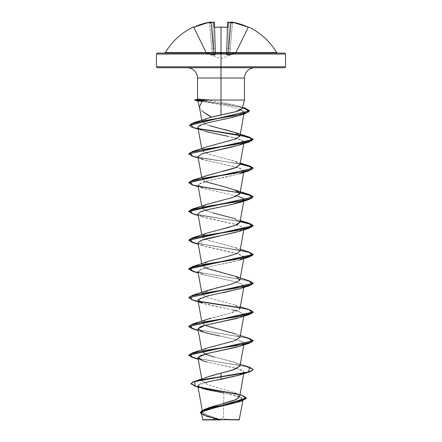 <?xml version="1.0" encoding="UTF-8"?>
<svg xmlns="http://www.w3.org/2000/svg" width="442" height="442" viewBox="0 0 442 442"><rect width="100%" height="100%" fill="white"/><g stroke="black" fill="none" stroke-linecap="round" stroke-linejoin="round"><path stroke-width="0.33" stroke-dasharray="2.21 1.66" d="M221 27.061L221 27.244A64.234 57.736 180 0 0 214.773 27.514L214.773 27.514A64.234 57.736 -0 0 1 221 27.244A64.234 57.736 -0 0 1 227.227 27.514L226.564 52.802L221 53.255L215.398 52.963L214.773 27.514L215.436 52.802L221 53.255L226.564 52.802L227.227 27.514A64.234 57.736 0 0 0 214.773 27.514L214.453 27.437L215.166 54.642L214.32 22.52L215.166 54.642L214.32 22.52L214.994 48.261L213.53 48.172L211.32 22.918L211.779 22.586A64.057 63.814 0 0 1 212.856 22.443L213.53 48.172L212.856 22.443A64.057 63.814 -0 0 0 211.779 22.586L211.32 22.918L214.038 54.858L210.956 22.443L213.21 48.172L210.972 22.586L211.11 23.139L211.32 22.918L213.53 48.172L211.32 22.918L211 22.918L213.801 54.858L212.856 22.443L214.32 22.52L212.856 22.443L213.53 48.172L214.994 48.261L215.166 54.642L214.873 54.919L214.038 54.858L213.53 48.172L214.994 48.261L214.32 22.52A0.32 0.315 -1.5 0 0 213.967 22.216L214.094 27.15L214.74 27.365A64.56 58.024 180 0 1 221 27.095A64.56 58.024 180 0 1 227.26 27.365L227.906 27.15L228.033 22.216L229.183 22.155A64.377 64.134 180 0 1 230.194 22.288A47.764 25.117 -146.2 0 1 232.857 22.995A47.764 22.614 143.3 0 0 231.404 22.288L232.564 22.216L240.492 24.188L248.526 27.327L248.846 27.095L248.713 27.365A0.32 0.32 26 0 0 248.282 27.514L235.951 52.802L235.658 52.67L235.951 52.802L248.282 27.514L247.968 27.437L235.658 52.67L229.652 54.642L232.503 22.52A64.013 63.991 0 0 1 247.968 27.437A64.013 63.991 0 0 0 232.503 22.52L229.652 54.642L235.658 52.67L247.968 27.437L235.658 52.67L235.73 53.255L248.282 27.514L235.951 52.802L235.658 52.67L247.968 27.437L248.282 27.514L247.968 27.437A64.013 63.991 180 0 0 232.503 22.52L230.254 48.261L228.79 48.172L231.044 22.443L228.79 48.172L231 22.918L230.68 22.918L228.47 48.172L229.144 22.443A64.057 63.814 0 0 1 230.221 22.586L230.68 22.918L230.221 22.586A64.057 63.814 -0 0 0 229.144 22.443L228.47 48.172L230.68 22.918L227.962 54.858L230.68 22.918L231 22.918L228.79 48.172L231.044 22.443L232.503 22.52L231.044 22.443L228.79 48.172L230.254 48.261L229.652 54.642L228.735 54.919L228.199 54.858L228.79 48.172L230.254 48.261L232.503 22.52L231.044 22.443A0.32 0.32 -175 0 1 231.415 22.155L231.028 22.586L231.404 22.288A47.764 22.614 143.3 0 1 232.857 22.995L230.89 23.139L232.857 22.995L230.89 23.139L231.028 22.586L230.89 23.139L230.68 22.918L232.857 22.995A47.764 25.117 -146.2 0 0 230.194 22.288L230.221 22.586A64.057 63.814 180 0 0 229.144 22.443L228.47 48.172L227.006 48.261L226.834 54.642L226.89 52.67L226.591 52.802L226.89 52.67L227.553 27.321L226.834 54.642L227.68 22.52L226.564 52.802L226.89 52.67L227.547 27.437L226.89 52.67L226.564 52.802L227.227 27.514L227.547 27.437L227.227 27.514A64.234 57.736 180 0 0 221 27.244L221.431 27.061M193.441 27.332A0.32 0.32 -26 0 1 193.718 27.514L194.032 27.437A64.013 63.991 180 0 1 209.497 22.52L210.972 22.586L209.497 22.52A64.013 63.991 180 0 0 194.032 27.437L193.718 27.514L206.27 53.255L206.342 52.67L194.032 27.437L193.718 27.514L206.049 52.802L193.585 27.244L194.032 27.437L193.9 27.15L193.154 27.095L193.474 27.327L201.508 24.188L209.436 22.216L210.596 22.288A47.764 22.614 -143.3 0 0 209.143 22.995A47.764 25.117 146.2 0 1 211.806 22.288A64.377 64.134 180 0 1 212.817 22.155L213.967 22.216L212.817 22.155L212.856 22.443A64.057 63.814 180 0 0 211.779 22.586L212.033 22.338L211.779 22.586A64.057 63.814 180 0 1 212.856 22.443L212.817 22.155A64.377 64.134 -0 0 0 211.806 22.288L211.779 22.586L211.806 22.288A47.764 25.117 146.2 0 0 209.143 22.995L211.11 23.139L209.143 22.995L211.11 23.139L211.779 22.586L211.11 23.139L209.143 22.995A47.764 22.614 -143.3 0 1 210.596 22.288L209.436 22.216L212.348 54.642L206.342 52.67L194.032 27.437A64.013 63.991 -0 0 1 209.497 22.52A64.013 63.991 -0 0 0 194.032 27.437L206.342 52.67L212.348 54.642L209.497 22.52L210.956 22.443L213.21 48.172L211.746 48.261L209.497 22.52L211.746 48.261L213.21 48.172L213.801 54.858L212.348 54.642L211.746 48.261L213.21 48.172L210.956 22.443L209.497 22.52L209.436 22.216A64.339 64.317 -0 0 0 193.894 27.15L206.342 52.67L206.049 52.802L193.718 27.514A0.32 0.32 -26 0 0 193.287 27.365L193.474 27.327M228.028 22.404L227.68 22.52L226.89 52.67A0.32 0.304 -178.5 0 1 226.602 52.963L221 53.416L215.398 52.963L215.425 54.935L214.602 55.206L212.254 54.935L206.237 52.963L206.447 53.416L206.237 52.963L213.801 55.206L215.425 54.935L215.398 52.963L221 53.416L221 58.714L221 53.416L226.602 52.963L226.575 54.935L228.619 55.195L235.763 52.963L235.553 53.416L235.763 52.963L228.613 55.195L226.575 54.935L226.602 52.963L221 53.416L221 58.714L221 53.416L226.564 52.802L215.436 52.802L214.773 27.514L215.436 52.802L215.11 52.67L215.436 52.802L215.11 52.67L214.453 27.437L215.11 52.67A0.32 0.304 -1.5 0 0 215.398 52.963L221 53.416L215.398 52.963A0.32 0.304 178.5 0 1 215.11 52.67L214.994 48.261L213.53 48.172L214.038 54.858L215.166 54.642A0.32 0.309 -1.5 0 0 215.425 54.935L215.398 52.963L215.425 54.935A0.32 0.309 178.5 0 1 215.166 54.642L214.038 55.128L215.425 54.935L213.801 54.858L213.21 48.172L211.746 48.261L212.348 54.642L214.038 55.128A0.32 0.309 -133.4 0 1 213.801 54.858L212.348 54.642L212.254 54.935L214.038 55.128L212.254 54.935L212.348 54.642L206.342 52.67L206.237 52.963L212.254 54.935L206.237 52.963L206.342 52.67L206.237 52.963A0.32 0.32 154 0 1 206.049 52.802L206.049 52.802A0.32 0.32 154 0 0 206.237 52.963L206.342 52.67L206.237 52.963L206.342 52.67L212.348 54.642L212.254 54.935L212.348 54.642L213.801 54.858A0.32 0.309 -133.4 0 0 214.038 55.128L213.801 54.858L214.038 55.128L215.166 54.642A0.32 0.309 178.5 0 0 215.425 54.935A0.32 0.309 -1.5 0 1 215.166 54.642L215.11 52.67A0.32 0.304 178.5 0 0 215.398 52.963A0.32 0.304 -1.5 0 1 215.11 52.67L215.398 52.963L226.602 52.963A0.32 0.304 1.5 0 0 226.89 52.67L226.564 52.802L226.575 54.935A0.32 0.309 1.5 0 0 226.834 54.642L227.006 48.261L228.47 48.172L227.962 54.858L226.834 54.642L227.962 54.858L228.47 48.172L229.144 22.443L228.111 22.398M276.642 52.598L221 52.598L221 27.095L221 52.598L165.358 52.598L276.642 52.598M221 53.079L284.593 53.079L221 53.079M285.56 54.046L221 54.046L285.56 54.046M221 419.9L221 418.767L221 419.9L238.056 419.9L202.806 419.9L221 419.9L203.944 419.9L221 419.9L221 418.767L221 419.9L238.056 419.9L203.944 419.9L239.194 419.9L221 419.9M223.315 419.618L239.453 419.635L221 419.745L223.315 419.618L223.68 403.496L223.315 419.618M284.593 67.753L187.253 67.753L254.747 67.753L221 67.753L221 78.024L221 67.753L157.407 67.753L284.593 67.753M221 66.781L285.56 66.781L221 66.781M197.524 78.024L244.476 78.024L221 78.024L221 100.03L244.476 100.03L221 100.03L221 78.024L197.524 78.024M221 100.03L206.381 100.03L221 100.03L221 102.29L238.586 106.063L242.172 108.621L240.514 106.82L235.901 105.284L221 102.29L208.165 100.257M203.701 100.483L198.16 101.008L210.491 102.649L221.044 104.71C228.68 106.196 234.917 107.71 239.752 109.246L244.199 112.478M197.789 100.991L195.01 100.152L197.535 99.141M201.651 110.633L206.37 114.174M156.44 54.046L221 54.046L156.44 54.046M200.292 412.386L206.806 416.06L221 419.745L208.248 415.983L202.574 412.22L206.624 408.623M207 408.469L207.823 408.143M208.657 407.833L209.514 407.53M211.409 406.911L212.596 406.546M217.685 405.104L219.133 404.712M221.177 404.165L222.58 403.789M227.774 402.364L229.194 401.949M235.868 399.629L236.84 399.176M239.641 396.651L234.801 392.756L208.287 384.971L202.143 381.081L207.364 377.065M208.436 376.672L209.447 376.33M211.061 375.816L212.414 375.407M214.254 374.882L215.806 374.451M217.635 373.96L219.166 373.556M239.967 366.087L239.68 365.07C237.255 361.987 222.757 359.313 214.337 357.059M205.016 354.114L202.033 351.705L204.701 349.047C209.9 346.478 224.685 343.81 233.487 341.031L239.945 337.406L235.105 333.776L240.282 335.555M233.503 341.031L235.172 340.462M239.967 337.329L237.453 334.743L227.271 331.483L211.536 327.55L204.961 325.334L202.033 322.947L205.757 319.831L231.608 312.848L239.813 308.986L239.967 308.571L234.995 304.974L208.171 297.786L202.033 294.19L202.149 293.46M202.309 293.19L216.365 287.93M217.011 287.77L219.492 287.167M220.901 286.825L222.74 286.383M224.569 285.935L235.365 282.874L239.967 279.814L234.995 276.217L208.171 269.029L202.033 265.432L208.066 261.476L223.182 257.515M224.238 257.261L226.166 256.785M228.138 256.277L228.928 256.073M239.967 251.05L236.343 247.973L209.32 240.63L202.033 236.674L206.74 233.172M239.967 222.293L234.243 218.436L212.74 212.845L205.143 210.381L202.038 207.917L204.944 205.143L213.569 202.37L234.741 196.823M205.011 181.563L203.53 180.795L202.033 179.154L205.138 176.297L219.536 172.12M220.928 171.783L222.674 171.363M224.812 170.844L225.718 170.618M239.967 164.778L236.122 161.606L209.525 154.418L202.033 150.396L202.961 148.75L206.779 146.882M224.669 129.517L206.663 124.732L202.066 121.821L202.221 121.069L206.663 124.732L209.718 125.716M206.613 118.566L202.414 120.793L209.84 117.555M202.618 111.511L199.425 107.124M220.718 119.964L219.105 120.301M216.635 120.826L214.812 121.219M212.525 121.721L201.977 124.589L197.933 127.456L199.486 129.285L207.315 131.998L235.685 138.075L241.332 139.865L244.017 142.263M197.983 156.645L205.309 160.236L237.857 167.43L244.017 171.021M198.231 158.015L202.502 159.402L240.089 168.142L244.012 171.054L239.962 173.623L226.879 176.866L208 180.795L200.64 183.01L197.983 185.402L203.922 188.601L236.448 195.795L242.15 197.756L244.017 199.778M243.559 200.546L243.188 200.861L243.559 200.546M230.1 204.95L226.243 205.757M225.873 205.828L222.276 206.552M221.685 206.674L218.099 207.386M217.127 207.58L214.193 208.182M213.061 208.42L210.431 208.989M209.154 209.281L206.933 209.812M205.552 210.171L203.95 210.624M202.558 211.061L201.53 211.42M200.165 211.978L197.983 214.16L205.309 217.757L237.857 224.945L244.017 228.542L237.608 231.879M236.868 232.089L234.553 232.685M233.464 232.951L230.923 233.525M229.52 233.829L227.011 234.354M225.519 234.663L222.823 235.205M221.215 235.52L218.536 236.056M217.055 236.354L214.37 236.901M213.05 237.177L210.304 237.779M209.149 238.039L206.712 238.63M205.828 238.857L203.663 239.47M202.917 239.697L200.878 240.431M197.983 242.918L200.558 244.945L206.817 246.907L239.144 254.1L244.017 257.299L240.503 259.703L232.498 261.929L213.353 265.874L201.044 269.123L197.983 271.681L205.055 275.206L231.144 280.797L240.862 283.471L244.017 286.062L239.912 288.676M223.613 292.565L205.364 296.499L199.734 298.466L197.983 300.438L198.486 301.245C201.104 304.14 220.061 307.03 232.779 309.919L239.514 311.737L244.017 314.814L239.531 317.56M199.64 327.279L197.983 329.196M219.691 335.959L237.111 339.771L242.387 341.672L244.017 343.578L243.21 344.638L243.735 342.677L237.619 339.909L202.502 331.953L198.231 330.566M239.498 375.092L243.962 371.816L237.172 368.545L207.022 361.998C218.724 364.888 238.514 367.777 242.818 370.678L244.017 372.335L239.868 374.965M221 379.358L218.735 379.772M216.823 380.12L214.624 380.529M212.834 380.866L210.525 381.324M208.939 381.65L206.928 382.087M205.712 382.374L203.762 382.866M198.071 387.192L201.756 388.358L202.679 383.17L201.049 383.695M200.508 383.894L199.232 384.463M238.531 402.054L241.586 397.502L223.917 392.955L223.68 403.496L223.917 392.955L238.023 396.131L243.117 399.308L239.929 401.557M224.995 405.369L208.077 409.242L202.955 411.176L201.403 413.115L207.071 416.403L219.624 419.69L202.58 419.673L220.823 419.734L206.618 415.999L200.281 412.264M216.16 418.861L205.585 415.9L201.585 414.143L219.398 419.624L220.889 419.751L203.955 413.922L202.906 411.01L207.939 408.099M239.658 396.518L234.288 392.557L207.784 384.789L202.127 380.905L207.486 377.02M191.005 383.606L198.602 386.971L191.005 383.606M242.387 395.386L237.708 394.126L242.404 395.391M238.293 394.502L244.288 396.341L246.354 398.187L244.282 396.341L238.293 394.502M201.397 413.099L202.884 414.673M204.093 415.287L206.768 416.303M209.259 417.071L213.033 418.082M202.618 99.549L203.497 99.605M206.381 100.03L221 102.29M235.807 132.722L239.558 136.788L230.901 140.495L206.889 146.843L202.961 148.75L203.265 151.866L211.486 154.987L235.116 161.225L239.978 164.695M206.889 175.601L202.276 178.198L203.53 180.795L235.111 189.983M206.895 204.359L202.53 206.652L202.58 208.828L212.74 212.845M240.282 220.519L235.116 218.74L239.978 222.221M222.724 228.868L206.895 233.122L202.309 235.674M202.149 235.94L203.314 238.172L208.613 240.409L235.111 247.498L239.978 250.979M206.889 261.879L202.105 264.797L205.011 267.835M235.111 276.261L236.835 276.941M206.884 290.637L202.038 294.234L208.304 297.831L235.111 305.019L239.813 308.986L228.973 313.577L210.768 318.168M206.895 319.395L202.082 322.373L205.011 325.356M206.884 348.158L202.033 351.721L208.176 355.307L235.116 362.534L239.978 366.009M249.531 367.225L195.966 358.202L188.728 355.191L195.961 358.197L249.515 367.219M249.531 338.467L195.966 329.439L188.728 326.434M249.531 309.704L239.697 307.571L249.515 309.704M188.717 297.554L191.248 299.378L198.447 301.206L191.414 299.438L188.728 297.676M249.531 280.946L195.574 271.836L188.717 268.797L195.563 271.83L249.515 280.941M249.531 252.189L195.966 243.166L188.728 240.155L195.961 243.166L249.515 252.183M240.133 221.37L206.431 216.326L193.502 213.801L188.717 211.282L193.502 213.801L206.431 216.326L240.133 221.37M240.133 192.613L206.812 187.623L193.839 185.132L188.728 182.64L193.839 185.132L206.812 187.623L240.133 192.613M188.717 153.998L193.502 156.286L206.431 158.805L240.133 163.855L206.812 158.866L193.839 156.374L188.728 153.882M198.618 128.683L191.977 126.97L189.463 125.257L191.977 126.97L198.618 128.683M245.376 108.235L224.801 104.074L195.01 99.909L224.785 104.069L245.354 108.229M253.283 369.451L246.432 366.656L192.485 357.545M192.469 328.782L246.028 337.804L253.272 340.815L246.039 337.804L192.485 328.787M192.469 300.024L246.426 309.135L253.283 312.174L249.73 310.008L239.857 307.842M198.812 301.516L192.485 300.03M192.469 271.261L246.034 280.289L253.272 283.294L246.039 280.289L192.485 271.266M192.469 242.503L240.089 250.365L192.485 242.509M192.469 213.746L240.089 221.602L192.485 213.751M192.469 184.988L239.857 192.806M198.812 186.48L192.485 184.994M192.469 156.23L240.089 164.087L192.485 156.236M193.104 127.589L198.154 128.832M242.431 107.671L222.42 103.914L195.01 100.152L222.42 103.914L242.431 107.671M188.717 326.312L195.568 329.351L249.515 338.462M207.022 361.998L198.231 359.324M239.498 346.335L243.188 344.655M239.498 317.571L243.984 314.361L236.989 310.975M232.779 309.919L202.502 303.195M239.498 288.814L243.183 287.134M243.553 286.825L241.498 283.725L230.404 280.631L202.508 274.438L198.22 270.841L207.281 267.244L239.498 260.056L243.78 256.459L234.719 252.868L202.502 245.675L200.74 240.487M239.498 231.299L243.78 227.702L234.719 224.105L202.502 216.917L197.988 214.193M236.989 195.939L202.502 188.159L198.22 184.563L207.281 180.971L239.498 173.778M243.188 172.104L243.559 171.789M201.414 159.015L197.994 156.683M239.498 145.02L242.929 140.678L228.072 136.34M205.226 131.456L198.22 129.191M203.353 130.887L200.37 129.744M242.111 114.373L243.802 111.373L239.752 109.246C235.056 107.737 228.818 106.224 221.044 104.71L202.276 101.433M192.469 357.539L246.028 366.562L253.272 369.573M195.01 99.909L197.9 99.124M202.95 99.572L198.994 99.306M195.01 100.152L198.16 101.008M199.22 100.809L203.149 100.516M221 419.651L202.629 419.673L219.624 419.69M214.447 27.321L214.773 27.514L214.447 27.321M213.889 22.398L212.856 22.443L212.817 22.15L214.32 22.52L214.453 27.437A0.32 0.293 178.5 0 0 214.442 27.36M227.006 48.261L228.47 48.172L227.006 48.261M228.79 48.172L228.199 54.858L228.735 54.919L229.652 54.642L230.254 48.261L228.79 48.172M226.575 54.935L227.962 55.128L226.834 54.642A0.32 0.309 -178.5 0 1 226.575 54.935A0.32 0.309 -178.5 0 0 226.834 54.642L227.962 55.128A0.32 0.309 -46.6 0 0 228.199 54.858L228.199 54.858A0.32 0.309 133.4 0 1 227.962 55.128L229.746 54.935L229.652 54.642L228.199 54.858L229.652 54.642L229.746 54.935L235.763 52.963L235.658 52.67L229.652 54.642L235.951 52.802A0.32 0.32 161.2 0 1 235.763 52.963A0.32 0.32 26 0 0 235.951 52.802L235.951 52.802A0.32 0.32 -154 0 1 235.763 52.963L235.763 52.963A0.32 0.32 -154 0 0 235.951 52.802A0.32 0.32 -18.8 0 1 235.763 52.963L235.658 52.67L235.763 52.963L229.746 54.935L229.652 54.642L229.746 54.935L227.962 55.128A0.32 0.309 133.4 0 0 228.199 54.858A0.32 0.309 -46.6 0 1 227.962 55.128L226.575 54.935L226.602 52.963A0.32 0.304 -178.5 0 0 226.89 52.67L226.834 54.642A0.32 0.309 1.5 0 1 226.575 54.935M193.287 27.365A0.32 0.32 154 0 1 193.718 27.514A0.32 0.32 154 0 0 193.452 27.338M194.032 27.437L193.894 27.15L194.032 27.437M209.497 22.52L209.436 22.21L209.497 22.52M214.414 27.31A0.32 0.293 -1.5 0 1 214.453 27.437A0.32 0.293 -1.5 0 0 214.094 27.15L213.967 22.216A0.32 0.315 178.5 0 1 214.32 22.52L213.685 22.106M210.956 22.443A0.32 0.32 -5 0 0 210.585 22.155A0.32 0.32 175 0 1 210.956 22.443M210.862 22.338L211 22.918L210.862 22.338M227.558 27.36A0.32 0.293 -178.5 0 0 227.547 27.437A0.32 0.293 -178.5 0 1 227.906 27.15L227.26 27.365A64.56 58.024 0 0 0 221 27.095A64.56 58.024 0 0 0 214.74 27.365L214.094 27.15A0.32 0.293 178.5 0 1 214.453 27.437L214.773 27.514A64.234 57.736 180 0 1 227.227 27.514L227.547 27.437A0.32 0.293 1.5 0 1 227.586 27.31M230.111 22.271L228.033 22.216L227.906 27.15A0.32 0.293 1.5 0 0 227.547 27.437L227.68 22.52A0.32 0.315 -178.5 0 1 228.033 22.216A0.32 0.315 1.5 0 0 227.68 22.52L229.183 22.15L229.144 22.443A64.057 63.814 180 0 1 230.221 22.586L230.194 22.288A64.377 64.134 -0 0 0 229.183 22.155L228.293 22.106M248.548 27.338A0.32 0.32 -154 0 0 248.282 27.514A0.32 0.32 -154 0 1 248.713 27.365L248.106 27.15A64.339 64.317 0 0 0 232.564 22.216L232.503 22.52A64.013 63.991 180 0 1 247.968 27.437L248.1 27.15L248.282 27.514A0.32 0.32 26 0 1 248.559 27.332M229.967 22.338L230.68 22.918L230.194 22.288M232.564 22.216L231.415 22.155A0.32 0.32 5 0 0 231.044 22.443L232.503 22.52L232.564 22.21L248.106 27.15L247.968 27.437L248.586 27.343L248.282 27.514M206.27 53.255L221 58.714L235.73 53.255M238.056 419.9L221 418.767L203.944 419.9M202.574 412.22L202.226 410.298M243.769 373.705L244.017 372.335M202.143 381.081L201.779 379.043M243.769 344.942L244.017 343.578M202.033 351.705L201.718 349.937M243.769 316.185L244.017 314.814M202.033 322.947L201.718 321.174M243.769 287.427L244.017 286.062M202.033 294.19L201.718 292.416M243.769 258.669L244.017 257.299M202.033 265.432L201.718 263.659M243.846 229.486L244.017 228.542M202.033 236.674L201.718 234.901M202.038 207.917L201.718 206.138M202.033 179.154L201.718 177.38M202.033 150.396L201.718 148.623M202.066 121.821L201.779 120.196M243.117 399.308L242.879 400.629M234.42 392.606L240.012 394.596M206.265 416.132L205.585 415.9M238.581 106.063L242.52 107.34M235.116 161.225L240.282 163.004M235.111 247.498L240.282 249.277M235.111 305.019L240.282 306.798M235.116 362.534L240.282 364.313M202.508 274.438L198.231 273.046M202.502 245.675L198.231 244.288M202.502 216.917L198.231 215.53M202.502 188.159L198.231 186.773M193.894 27.15L193.414 27.343L193.718 27.514L193.414 27.343L193.894 27.15L209.436 22.21M210.95 22.404L210.282 22.106M214.453 27.437L214.746 27.332L214.453 27.437M227.254 27.332L222.961 27.089M211.889 22.271L212.817 22.15M214.961 27.316L217.652 27.139M217.867 27.128L220.84 27.061"/><path stroke-width="0.66" d="M193.452 27.338A0.32 0.32 154 0 0 193.287 27.365L193.894 27.15A64.339 64.317 -0 0 1 209.436 22.216L210.596 22.288A47.764 22.614 -143.3 0 0 209.143 22.995A47.764 25.117 146.2 0 1 211.806 22.288L211.806 22.288A64.377 64.134 0 0 1 212.817 22.155L213.967 22.216L214.094 27.15L214.74 27.365A64.56 58.024 -0 0 1 221 27.095L221 52.598L276.642 52.598C269.952 41.371 260.686 32.868 248.846 27.095L248.526 27.327L240.492 24.188L232.564 22.216L231.404 22.288A47.764 22.614 143.3 0 1 232.857 22.995A47.764 25.117 -146.2 0 0 230.194 22.288A64.377 64.134 180 0 0 229.183 22.155L228.033 22.216L227.906 27.15L227.26 27.365A64.56 58.024 180 0 0 221 27.095A64.56 58.024 180 0 0 214.74 27.365L214.094 27.15L213.967 22.216L212.817 22.155A64.377 64.134 180 0 0 211.806 22.288A47.764 25.117 146.2 0 0 209.143 22.995A47.764 22.614 -143.3 0 1 210.596 22.288L209.436 22.216L201.508 24.188L193.474 27.327L193.154 27.095A0.32 0.32 0 0 1 193.585 27.244L193.585 27.244A0.32 0.32 0 0 0 193.154 27.095L193.474 27.327M193.154 27.095C181.314 32.868 172.048 41.371 165.358 52.598L221 52.598L221 54.046L285.56 54.046L221 54.046L221 67.753L284.593 67.753L221 67.753L221 78.024L197.524 78.024C197.535 75.344 196.535 72.924 194.513 70.759C192.347 68.742 189.927 67.736 187.253 67.753M284.593 67.753L285.56 66.781L221 66.781L285.56 66.781L285.56 54.046L284.593 53.079L157.407 53.079L221 53.079L221 52.598L276.642 52.598L277.477 53.079M242.879 400.629L239.194 419.9L221 419.651L239.194 419.9M223.315 419.618L239.376 419.635L223.315 419.618M206.37 114.174L211.503 117.097L221 114.975L221 100.03L244.476 100.03L221 100.03L221 114.975L236.078 111.611L240.658 109.981L242.199 108.389M209.84 117.555L235.387 111.798L242.172 108.621L244.476 100.03L244.476 78.024L221 78.024L221 100.03L208.944 100.03L203.701 100.483M203.497 99.605L208.944 100.03L221 100.03L221 66.781L156.44 66.781L221 66.781L221 54.046L156.44 54.046L221 54.046L221 53.079L284.593 53.079M206.624 408.623L207 408.469M207.823 408.143L208.657 407.833M209.514 407.53L211.409 406.911M212.596 406.546L217.685 405.104M219.133 404.712L221.177 404.165M222.58 403.789L227.774 402.364M229.194 401.949L235.868 399.629M236.84 399.176L239.641 396.651L243.769 373.705M207.364 377.065L208.436 376.672M209.447 376.33L211.061 375.816M212.414 375.407L214.254 374.882M215.806 374.451L217.635 373.96M219.166 373.556L232.415 370.125L239.967 366.087L243.769 344.942M214.337 357.059L205.016 354.114M249.515 338.462L253.283 340.694L188.728 355.191L192.469 352.843L206.884 348.158L233.503 341.031M235.172 340.462L239.967 337.329L243.769 316.185M216.365 287.93L217.011 287.77M219.492 287.167L220.901 286.825M222.74 286.383L224.569 285.935M223.182 257.515L224.238 257.261M226.166 256.785L228.138 256.277M228.928 256.073L236.757 253.564L239.967 251.05L243.846 229.486M206.74 233.172L229.271 227.221L237.144 224.63L239.967 222.293L243.846 200.729M234.741 196.823L239.967 193.53L237.321 190.878L228.492 187.999L205.011 181.563M219.536 172.12L220.928 171.783M222.674 171.363L224.812 170.844M225.718 170.618L235.31 167.861L239.967 164.778L244.017 142.263L240.78 144.562L231 147.236L202.099 153.694L197.983 156.645L201.718 177.38M206.779 146.882L236.26 138.733L239.967 136.014L235.807 132.722L224.669 129.517M193.414 122.81L235.194 115.522L248.774 111.881L245.376 108.235L249.614 110.771L189.463 125.257L193.414 122.81L211.503 117.097L202.618 111.511M199.392 106.942L202.276 101.433L198.16 101.008M243.984 113.666L244.199 112.478L243.128 113.782C243.57 114.334 238.658 115.854 228.398 118.334L220.718 119.964M219.105 120.301L216.635 120.826M214.812 121.219L212.525 121.721M200.37 129.744L197.933 127.456L201.718 148.623M243.89 171.723L244.017 171.021L243.559 171.789M243.89 200.48L244.017 199.778L243.559 200.546L243.001 198.243L236.989 195.939M226.243 205.757L239.498 202.541L243.188 200.861L230.1 204.95M197.988 214.193L199.939 212.088L206.27 209.983L225.873 205.828M222.276 206.552L221.685 206.674M218.099 207.386L217.127 207.58M214.193 208.182L213.061 208.42M210.431 208.989L209.154 209.281M206.933 209.812L205.552 210.171M203.95 210.624L202.558 211.061M201.53 211.42L200.165 211.978M237.608 231.879L236.868 232.089M234.553 232.685L233.464 232.951M230.923 233.525L229.52 233.829M227.011 234.354L225.519 234.663M222.823 235.205L221.215 235.52M218.536 236.056L217.055 236.354M214.37 236.901L213.05 237.177M210.304 237.779L209.149 238.039M206.712 238.63L205.828 238.857M203.663 239.47L202.917 239.697M200.878 240.431L197.983 242.918L201.718 263.659M239.912 288.676L223.613 292.565M239.531 317.56L235.973 318.605C213.978 323.34 199.48 326.229 199.64 327.279M201.718 349.937L197.983 329.196L204.541 332.577L219.691 335.959M243.188 344.655L243.21 344.638C243.873 344.71 241.641 345.572 236.514 347.219L208.11 353.318L199.999 355.854L197.983 357.954L202.718 360.782L207.022 361.998M239.868 374.965L203.762 382.866M218.735 379.772L216.823 380.12M214.624 380.529L212.834 380.866M210.525 381.324L208.939 381.65M206.928 382.087L205.712 382.374M201.049 383.695L200.508 383.894M199.232 384.463L197.861 386.043L205.961 389.496L223.917 392.955L201.756 388.358M239.929 401.557L224.995 405.369M202.806 419.9L221 419.9L202.806 419.9L201.403 413.115M219.624 419.69L202.591 419.673L221 419.651M240.012 394.596L242.404 395.391L245.824 398.883L235.724 402.375L204.502 409.353L236.348 399.413L239.658 396.518M194.662 381.347L207.486 377.02L221 373.081L221 376.639L194.662 381.347L191.005 383.606L193.187 381.866L199.519 380.126L221 376.639L199.519 380.363L193.187 382.103L191.005 383.844L195.231 386.319M198.602 386.971L237.708 394.126L198.602 386.971M204.502 409.353L200.292 412.386M200.281 412.502L201.585 414.143L201.629 410.867L211.74 407.596L241.63 401.049L246.354 398.181L200.281 412.264L246.354 397.944L242.387 395.386M199.243 387.358L238.293 394.502L199.243 387.358M241.63 401.049L204.773 410.336L201.397 413.099M202.884 414.673L204.093 415.287M206.768 416.303L209.259 417.071M213.033 418.082L216.16 418.861M198.071 387.192L195.209 386.314L194.624 381.601L221 376.882L221 379.358L239.498 375.092L249.531 371.921L221 376.882L243.829 373.286L250.824 371.49L253.283 369.451L250.824 371.247L243.829 373.048L221 376.639L248.653 371.932L249.531 367.225L240.282 364.313M254.747 67.753C252.073 67.736 249.653 68.742 247.487 70.759C245.465 72.924 244.465 75.344 244.476 78.024L197.524 78.024L197.524 99.146M157.407 67.753L221 67.753L157.407 67.753L156.44 66.781L156.44 54.046L157.407 53.079M197.9 99.124L202.618 99.549M209.718 125.716L235.807 132.722M239.978 164.695L236.437 167.419L206.889 175.601L192.469 180.292L236.1 173.104L251.852 169.507L249.531 165.91L240.133 163.855L249.807 165.999L253.283 168.142L188.728 182.64L192.469 180.292M249.531 194.673L235.111 189.983L239.84 193.889L232.365 197.585L206.895 204.359L192.469 209.049L236.1 201.861L251.852 198.265L249.531 194.673L240.133 192.613L249.807 194.756L253.283 196.9L188.717 211.276L192.469 209.049M212.74 212.845L235.116 218.74M239.978 222.221L234.846 225.542L222.724 228.868M239.978 250.979L236.984 253.465L229.392 255.946L209.856 260.913L192.469 266.57L236.1 259.377L251.852 255.785L249.531 252.189L240.282 249.277M205.011 267.835L235.111 276.261L249.531 280.946L251.852 284.543L236.1 288.14L192.469 295.328L188.728 297.676M236.835 276.941L239.73 280.366L232.619 283.792L206.884 290.637L192.469 295.328M210.768 318.168L192.469 324.085L236.1 316.897L251.852 313.301L249.531 309.704L240.282 306.798M205.011 325.356L235.105 333.776M239.978 366.009L234.277 369.534L221 373.081L221 379.358M192.469 352.843L236.1 345.655L251.852 342.058L249.531 338.467L240.282 335.555M188.728 326.434L192.469 324.085M239.697 307.571L198.447 301.206L239.697 307.571M249.515 252.183L253.283 254.415L188.717 268.797L192.469 266.57M188.728 240.155L192.469 237.807L236.1 230.619L251.852 227.028L249.531 223.431L240.133 221.37L249.807 223.514L253.283 225.658L188.728 240.155M188.728 153.882L192.469 151.534L236.1 144.341L251.852 140.749L249.531 137.153L198.618 128.683L233.641 134.031L247.923 136.705L253.283 139.379L188.717 153.998L253.283 139.622L249.791 137.473L240.089 135.329M192.485 357.545L188.717 355.313L253.272 340.815L249.531 343.163L205.9 350.351L190.148 353.948L192.469 357.539L198.231 359.324M192.485 328.787L188.717 326.555L253.283 312.174L249.531 314.4L205.9 321.594L190.148 325.185L192.469 328.782L198.231 330.566M239.857 307.842L198.812 301.516M192.485 300.03L188.717 297.792L253.272 283.294L249.531 285.642L205.9 292.831L190.148 296.427L192.469 300.024L202.502 303.195L198.22 299.599L207.281 296.007L239.498 288.814L249.531 285.642M192.485 271.266L188.717 269.034L253.283 254.658L249.531 256.885L205.9 264.073L190.148 267.67L192.469 271.261L198.231 273.046M253.272 254.537L249.603 252.448L240.089 250.365L249.603 252.448L253.272 254.537M192.485 242.509L188.717 240.277L253.283 225.901L249.796 223.751L240.089 221.602L252.459 224.862L249.531 228.127L205.9 235.315L190.148 238.912L192.469 242.503L198.231 244.288M192.485 213.751L188.717 211.519L253.283 196.9M253.272 197.022L249.603 194.933L240.089 192.845L252.459 196.104L249.531 199.364L205.9 206.558L190.148 210.149L192.469 213.746L198.231 215.53M239.857 192.806L198.812 186.48M192.485 184.994L188.717 182.761L253.283 168.142M253.272 168.258L249.603 166.175L240.089 164.087L252.459 167.347L249.531 170.606L205.9 177.794L190.148 181.391L192.469 184.988L198.231 186.773M192.485 156.236L188.717 153.998M239.857 135.285L199.044 129.009L240.658 135.429L252.537 138.639L249.531 141.849L205.9 149.037L190.148 152.634L192.469 156.23L198.231 158.015M198.154 128.832L191.695 127.103L189.452 125.379L249.614 110.771M249.603 110.892L242.431 107.671L249.459 110.533L245.758 113.401L205.458 120.495L190.784 124.042L193.104 127.589L198.22 129.191M249.515 280.941L253.283 283.178L188.717 297.792M249.515 309.704L253.283 311.936L188.717 326.555M249.515 367.219L253.283 369.451M202.502 360.711L198.154 357.213L206.784 353.65L239.498 346.335L249.531 343.163M202.502 331.953L197.994 328.826L204.895 325.384L239.498 317.571L249.531 314.4M236.989 310.975L232.779 309.919M243.183 287.134L243.553 286.825M200.74 240.487L239.498 231.299L249.531 228.127M249.531 170.606L239.498 173.778L243.188 172.104M202.502 159.402L201.414 159.015M197.994 156.683L201.895 153.766L239.498 145.02L249.531 141.849M228.072 136.34L205.226 131.456M197.933 127.456C197.48 124.417 214.199 121.379 228.398 118.334L239.31 115.5L242.111 114.373M253.272 369.573L249.531 371.921M203.149 100.516L209.121 100.152L194.657 100.152L209.121 100.152L194.657 99.909L208.944 99.909L202.95 99.572M164.523 53.079L165.358 52.598L221 52.598L221 27.095A64.56 58.024 -0 0 1 227.26 27.365L227.906 27.15A0.32 0.293 -178.5 0 0 227.558 27.36M210.95 22.404L210.956 22.443A0.32 0.32 175 0 0 210.585 22.155A0.32 0.32 -5 0 1 210.956 22.443C210.867 22.028 210.359 21.951 209.436 22.21L193.894 27.15L193.414 27.343L193.718 27.514M213.889 22.398L214.32 22.52L214.447 27.321L214.32 22.52A0.32 0.315 178.5 0 0 213.967 22.216A0.32 0.315 -1.5 0 1 214.32 22.52L211.889 22.271M227.586 27.31A0.32 0.293 1.5 0 1 227.906 27.15L228.033 22.216A0.32 0.315 -178.5 0 0 227.68 22.52L227.553 27.321L227.68 22.52L228.111 22.398M248.398 27.277L248.846 27.095L248.713 27.365A0.32 0.32 -154 0 0 248.548 27.338M210.596 22.288L210.972 22.586L210.596 22.288M214.442 27.36A0.32 0.293 178.5 0 0 214.094 27.15A0.32 0.293 -1.5 0 1 214.414 27.31M230.111 22.271L227.68 22.52A0.32 0.315 1.5 0 1 228.033 22.216L229.183 22.155A64.377 64.134 0 0 1 230.194 22.288L230.194 22.288A47.764 25.117 -146.2 0 1 232.857 22.995A47.764 22.614 143.3 0 0 231.404 22.288L231.415 22.155A0.32 0.32 -175 0 0 231.044 22.443A0.32 0.32 5 0 1 231.415 22.155L232.564 22.21A64.339 64.317 0 0 1 248.106 27.15L248.713 27.365A0.32 0.32 26 0 0 248.559 27.332M231.028 22.586L231.404 22.288L231.028 22.586M248.1 27.15L232.564 22.21L231.044 22.443C231.133 22.028 231.641 21.951 232.564 22.21M220.84 27.061L214.961 27.316M197.778 100.986L199.469 107.301M202.226 410.298L197.861 386.043M201.779 379.043L197.983 357.954M201.718 321.174L197.983 300.438M239.967 308.571L243.769 287.427M201.718 292.416L197.983 271.681M239.967 279.814L243.769 258.669M201.718 234.901L197.983 214.16M201.718 206.138L197.983 185.402M239.967 193.53L243.846 171.971M239.967 136.014L243.94 113.92M201.779 120.196L199.425 107.124M242.52 107.34L245.376 108.235M235.111 132.462L249.531 137.153M206.889 146.843L192.469 151.534M240.282 163.004L249.531 165.91M240.282 220.519L249.531 223.431M206.895 233.122L192.469 237.807M239.498 260.056L249.531 256.885M239.498 202.541L249.531 199.364M239.31 115.5L245.758 113.401M197.789 100.991L194.651 100.152L197.535 99.141M193.414 27.343L193.894 27.15M209.436 22.21L210.282 22.106M214.453 27.437L214.746 27.332L214.392 27.299M221 27.061L227.254 27.332M213.685 22.106L212.817 22.15M221.431 27.061L222.961 27.089M227.68 22.487L228.293 22.106M248.282 27.514L248.586 27.343L248.282 27.514"/></g></svg>
